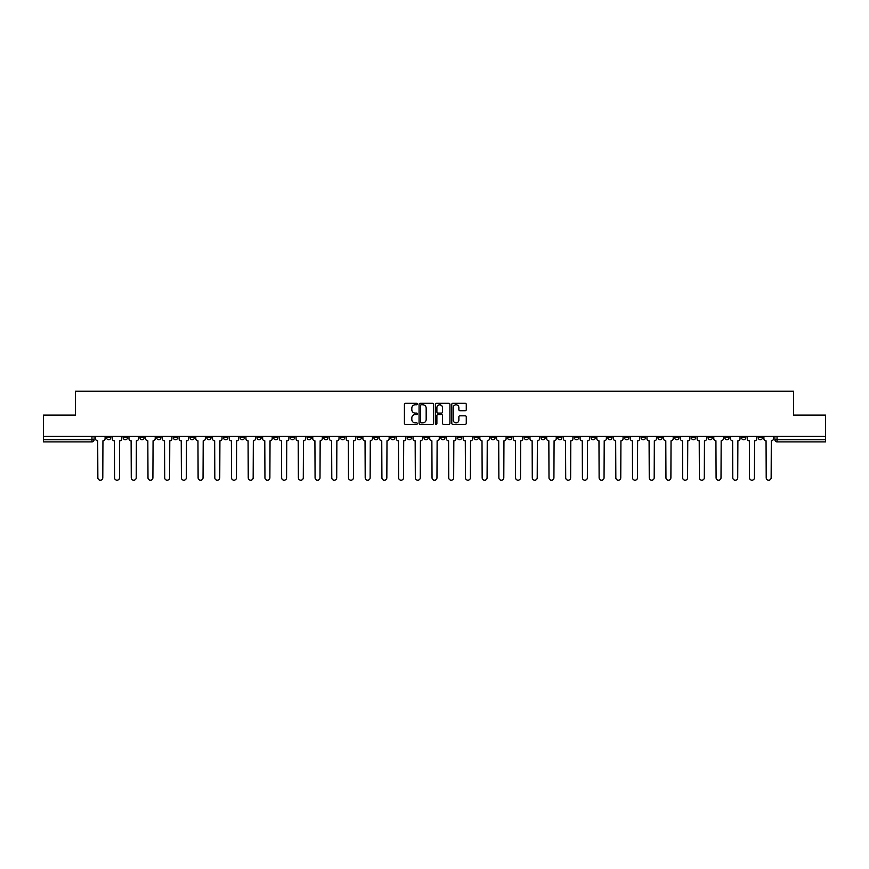 <?xml version="1.0" encoding="UTF-8"?>
<svg xmlns="http://www.w3.org/2000/svg" width="869" height="869" viewBox="0 0 869 869"><rect width="100%" height="100%" fill="white"/><g stroke="black" fill="none" stroke-linecap="round" stroke-linejoin="round"><path stroke-width="1.3" d="M417.359 404.052A0.739 0.739 0 0 0 416.631 403.314L405.454 403.314A1.054 1.054 0 0 0 404.411 404.367L404.411 423.29A1.054 1.054 0 0 0 405.454 424.344L416.631 424.344A0.739 0.739 0 0 0 417.359 423.605A0.739 0.739 0 0 0 416.631 422.866L415.186 422.866A3.367 3.367 0 0 1 411.819 419.51L411.819 417.924A3.367 3.367 0 0 1 415.186 414.567L416.631 414.567A0.739 0.739 0 0 0 417.359 413.829A0.739 0.739 0 0 0 416.631 413.09L415.186 413.09A3.367 3.367 0 0 1 411.819 409.723L411.819 408.148A3.367 3.367 0 0 1 415.186 404.791L416.631 404.791A0.739 0.739 0 0 0 417.359 404.052M657.931 436.423L657.931 437.607L662.211 437.607A2.14 2.14 0 0 1 660.071 439.747A2.14 2.14 0 0 1 657.931 437.607L657.931 436.423M557.67 436.423L557.67 437.607L561.961 437.607A2.14 2.14 0 0 1 559.821 439.747A2.14 2.14 0 0 1 557.67 437.607L557.67 436.423M540.963 436.423L540.963 437.607L545.254 437.607A2.14 2.14 0 0 1 543.103 439.747A2.14 2.14 0 0 1 540.963 437.607L540.963 436.423M440.713 436.423L440.713 437.607L444.993 437.607A2.14 2.14 0 0 1 442.853 439.747A2.14 2.14 0 0 1 440.713 437.607L440.713 436.423M424.007 436.423L424.007 437.607L428.287 437.607A2.14 2.14 0 0 1 426.147 439.747A2.14 2.14 0 0 1 424.007 437.607L424.007 436.423M407.289 436.423L407.289 437.607L411.58 437.607A2.14 2.14 0 0 1 409.44 439.747A2.14 2.14 0 0 1 407.289 437.607L407.289 436.423M373.876 436.423L373.876 437.607L378.156 437.607A2.14 2.14 0 0 1 376.016 439.747A2.14 2.14 0 0 1 373.876 437.607L373.876 436.423M340.463 437.607L340.463 436.423L340.463 437.607A2.14 2.14 0 0 0 342.603 439.747A2.14 2.14 0 0 1 340.463 437.607L344.743 437.607A2.14 2.14 0 0 1 342.603 439.747A2.14 2.14 0 0 0 344.743 437.607L344.743 436.423L344.743 437.607M323.746 437.607L323.746 436.423L323.746 437.607A2.14 2.14 0 0 0 325.897 439.747A2.14 2.14 0 0 1 323.746 437.607L328.037 437.607A2.14 2.14 0 0 1 325.897 439.747M307.039 437.607L307.039 436.423L307.039 437.607A2.14 2.14 0 0 0 309.179 439.747A2.14 2.14 0 0 1 307.039 437.607L311.33 437.607A2.14 2.14 0 0 1 309.179 439.747A2.14 2.14 0 0 0 311.33 437.607L311.33 436.423L311.33 437.607M290.333 436.423L290.333 437.607L294.613 437.607A2.14 2.14 0 0 1 292.473 439.747A2.14 2.14 0 0 1 290.333 437.607L290.333 436.423M273.626 436.423L273.626 437.607L277.906 437.607A2.14 2.14 0 0 1 275.766 439.747A2.14 2.14 0 0 1 273.626 437.607L273.626 436.423M256.92 436.423L256.92 437.607L261.2 437.607A2.14 2.14 0 0 1 259.06 439.747A2.14 2.14 0 0 1 256.92 437.607L256.92 436.423M240.202 437.607L240.202 436.423L240.202 437.607A2.14 2.14 0 0 0 242.353 439.747A2.14 2.14 0 0 1 240.202 437.607L244.493 437.607A2.14 2.14 0 0 1 242.353 439.747M206.789 437.607L206.789 436.423L206.789 437.607A2.14 2.14 0 0 0 208.929 439.747A2.14 2.14 0 0 1 206.789 437.607L211.069 437.607A2.14 2.14 0 0 1 208.929 439.747A2.14 2.14 0 0 0 211.069 437.607L211.069 436.423L211.069 437.607M190.083 437.607L190.083 436.423L190.083 437.607A2.14 2.14 0 0 0 192.223 439.747A2.14 2.14 0 0 1 190.083 437.607L194.363 437.607A2.14 2.14 0 0 1 192.223 439.747A2.14 2.14 0 0 0 194.363 437.607L194.363 436.423L194.363 437.607M173.376 437.607L173.376 436.423L173.376 437.607A2.14 2.14 0 0 0 175.516 439.747A2.14 2.14 0 0 1 173.376 437.607L177.656 437.607A2.14 2.14 0 0 1 175.516 439.747A2.14 2.14 0 0 0 177.656 437.607L177.656 436.423L177.656 437.607M156.659 437.607L156.659 436.423L156.659 437.607A2.14 2.14 0 0 0 158.81 439.747A2.14 2.14 0 0 1 156.659 437.607L160.95 437.607A2.14 2.14 0 0 1 158.81 439.747M139.952 437.607L139.952 436.423L139.952 437.607A2.14 2.14 0 0 0 142.092 439.747A2.14 2.14 0 0 1 139.952 437.607L144.243 437.607A2.14 2.14 0 0 1 142.092 439.747A2.14 2.14 0 0 0 144.243 437.607L144.243 436.423L144.243 437.607M123.246 437.607L123.246 436.423L123.246 437.607A2.14 2.14 0 0 0 125.386 439.747A2.14 2.14 0 0 1 123.246 437.607L127.526 437.607A2.14 2.14 0 0 1 125.386 439.747A2.14 2.14 0 0 0 127.526 437.607L127.526 436.423L127.526 437.607M465.23 410.722A1.054 1.054 0 0 0 466.273 409.679L466.273 404.367A1.054 1.054 0 0 0 465.23 403.314L452.814 403.314A1.054 1.054 0 0 0 451.771 404.367L451.771 423.29A1.054 1.054 0 0 0 452.814 424.344L465.23 424.344A1.054 1.054 0 0 0 466.273 423.29L466.273 416.881A1.054 1.054 0 0 0 465.23 415.827L459.918 415.827A1.054 1.054 0 0 0 458.865 416.881L458.865 420.053A2.813 2.813 0 0 1 456.051 422.866A2.813 2.813 0 0 1 453.238 420.053L453.238 407.604A2.813 2.813 0 0 1 456.051 404.791A2.813 2.813 0 0 1 458.865 407.604L458.865 409.679A1.054 1.054 0 0 0 459.918 410.722L465.23 410.722M43.45 436.423L43.45 415.11L75.364 415.11L75.364 391.224L793.636 391.224L793.636 415.11L825.55 415.11L825.55 436.423L43.45 436.423L43.45 439.747L94.113 439.747L94.113 436.423L94.113 439.747A2.14 2.14 0 0 1 91.973 441.887L43.45 441.887L43.45 439.747M433.577 404.367A1.054 1.054 0 0 0 432.534 403.314L420.118 403.314A1.054 1.054 0 0 0 419.075 404.367L419.075 423.29A1.054 1.054 0 0 0 420.118 424.344L432.534 424.344A1.054 1.054 0 0 0 433.577 423.29L433.577 404.367M436.466 403.314L448.882 403.314A1.054 1.054 0 0 1 449.925 404.367L449.925 423.29A1.054 1.054 0 0 1 448.882 424.344L443.57 424.344A1.054 1.054 0 0 1 442.517 423.29L442.517 415.61A1.054 1.054 0 0 0 441.463 414.567L437.943 414.567A1.054 1.054 0 0 0 436.89 415.61L436.89 423.605A0.739 0.739 0 0 1 436.151 424.344A0.739 0.739 0 0 1 435.423 423.605L435.423 404.367A1.054 1.054 0 0 1 436.466 403.314M774.887 436.423L774.887 439.747L825.55 439.747L825.55 441.887L777.027 441.887A2.14 2.14 0 0 1 774.887 439.747A2.14 2.14 0 0 0 777.027 441.887L777.027 436.423M825.55 436.423L825.55 439.747M762.461 436.423L762.461 437.607A2.14 2.14 0 0 1 760.321 439.747A2.14 2.14 0 0 1 758.181 437.607L762.461 437.607M758.181 436.423L758.181 437.607M745.754 437.607L745.754 436.423L745.754 437.607A2.14 2.14 0 0 1 743.614 439.747A2.14 2.14 0 0 1 741.474 437.607L745.754 437.607A2.14 2.14 0 0 1 743.614 439.747M741.474 436.423L741.474 437.607M729.048 436.423L729.048 437.607A2.14 2.14 0 0 1 726.908 439.747A2.14 2.14 0 0 1 724.757 437.607A2.14 2.14 0 0 0 726.908 439.747M724.757 436.423L724.757 437.607L729.048 437.607M712.341 436.423L712.341 437.607A2.14 2.14 0 0 1 710.19 439.747A2.14 2.14 0 0 1 708.05 437.607L712.341 437.607A2.14 2.14 0 0 1 710.19 439.747M708.05 436.423L708.05 437.607M695.624 436.423L695.624 437.607A2.14 2.14 0 0 1 693.484 439.747A2.14 2.14 0 0 1 691.344 437.607A2.14 2.14 0 0 0 693.484 439.747M691.344 436.423L691.344 437.607L695.624 437.607M678.917 436.423L678.917 437.607A2.14 2.14 0 0 1 676.777 439.747A2.14 2.14 0 0 1 674.637 437.607L678.917 437.607M674.637 436.423L674.637 437.607M662.211 436.423L662.211 437.607A2.14 2.14 0 0 1 660.071 439.747M645.504 436.423L645.504 437.607A2.14 2.14 0 0 1 643.364 439.747A2.14 2.14 0 0 1 641.213 437.607L645.504 437.607M641.213 436.423L641.213 437.607M628.798 436.423L628.798 437.607A2.14 2.14 0 0 1 626.647 439.747A2.14 2.14 0 0 1 624.507 437.607L628.798 437.607M624.507 436.423L624.507 437.607M612.08 436.423L612.08 437.607A2.14 2.14 0 0 1 609.94 439.747A2.14 2.14 0 0 1 607.8 437.607A2.14 2.14 0 0 0 609.94 439.747M607.8 436.423L607.8 437.607L612.08 437.607M595.374 436.423L595.374 437.607A2.14 2.14 0 0 1 593.234 439.747A2.14 2.14 0 0 1 591.094 437.607L595.374 437.607M591.094 436.423L591.094 437.607M578.667 436.423L578.667 437.607A2.14 2.14 0 0 1 576.527 439.747A2.14 2.14 0 0 1 574.387 437.607L578.667 437.607M574.387 436.423L574.387 437.607M561.961 436.423L561.961 437.607M545.254 436.423L545.254 437.607L545.254 436.423M528.537 436.423L528.537 437.607A2.14 2.14 0 0 1 526.397 439.747A2.14 2.14 0 0 1 524.257 437.607L528.537 437.607M524.257 436.423L524.257 437.607M511.83 436.423L511.83 437.607A2.14 2.14 0 0 1 509.69 439.747A2.14 2.14 0 0 1 507.55 437.607L511.83 437.607M507.55 436.423L507.55 437.607M495.124 436.423L495.124 437.607A2.14 2.14 0 0 1 492.984 439.747A2.14 2.14 0 0 1 490.844 437.607L495.124 437.607M490.844 436.423L490.844 437.607M478.417 436.423L478.417 437.607A2.14 2.14 0 0 1 476.277 439.747A2.14 2.14 0 0 1 474.126 437.607L478.417 437.607M474.126 436.423L474.126 437.607M461.711 436.423L461.711 437.607A2.14 2.14 0 0 1 459.56 439.747A2.14 2.14 0 0 1 457.42 437.607L461.711 437.607M457.42 436.423L457.42 437.607M444.993 436.423L444.993 437.607A2.14 2.14 0 0 1 442.853 439.747M428.287 436.423L428.287 437.607M411.58 437.607L411.58 436.423L411.58 437.607A2.14 2.14 0 0 1 409.44 439.747M394.874 436.423L394.874 437.607A2.14 2.14 0 0 1 392.723 439.747A2.14 2.14 0 0 1 390.583 437.607A2.14 2.14 0 0 0 392.723 439.747A2.14 2.14 0 0 0 394.874 437.607L390.583 437.607L390.583 436.423M378.156 437.607L378.156 436.423L378.156 437.607A2.14 2.14 0 0 1 376.016 439.747M361.45 436.423L361.45 437.607A2.14 2.14 0 0 1 359.31 439.747A2.14 2.14 0 0 1 357.17 437.607A2.14 2.14 0 0 0 359.31 439.747M357.17 436.423L357.17 437.607L361.45 437.607M328.037 436.423L328.037 437.607L328.037 436.423M294.613 437.607L294.613 436.423L294.613 437.607A2.14 2.14 0 0 1 292.473 439.747M277.906 437.607L277.906 436.423L277.906 437.607A2.14 2.14 0 0 1 275.766 439.747M261.2 437.607L261.2 436.423L261.2 437.607A2.14 2.14 0 0 1 259.06 439.747M244.493 436.423L244.493 437.607L244.493 436.423M227.787 437.607L227.787 436.423L227.787 437.607A2.14 2.14 0 0 1 225.636 439.747A2.14 2.14 0 0 1 223.496 437.607L227.787 437.607A2.14 2.14 0 0 1 225.636 439.747M223.496 436.423L223.496 437.607M160.95 436.423L160.95 437.607L160.95 436.423M110.819 436.423L110.819 437.607A2.14 2.14 0 0 1 108.679 439.747A2.14 2.14 0 0 1 106.539 437.607A2.14 2.14 0 0 0 108.679 439.747A2.14 2.14 0 0 0 110.819 437.607L110.819 436.423M106.539 436.423L106.539 437.607L110.819 437.607M91.973 436.423L91.973 441.887A2.14 2.14 0 0 0 94.113 439.747M421.28 404.791A0.739 0.739 0 0 0 420.542 405.519L420.542 422.138A0.739 0.739 0 0 0 421.28 422.866L422.801 422.866A3.367 3.367 0 0 0 426.168 419.51L426.168 408.148A3.367 3.367 0 0 0 422.801 404.791L421.28 404.791M442.517 407.648A2.813 2.813 0 0 0 439.703 404.835A2.813 2.813 0 0 0 436.89 407.648L436.89 412.036A1.054 1.054 0 0 0 437.943 413.09L441.463 413.09A1.054 1.054 0 0 0 442.517 412.036L442.517 407.648M95.557 438.682L95.557 436.423L95.557 438.682A2.14 2.14 48.4 0 0 97.697 440.822L97.86 477.776A2.466 2.466 48.4 0 0 100.326 480.231A2.466 2.466 48.4 0 0 102.792 477.776L102.944 440.822A2.14 2.14 48.4 0 0 105.095 438.682L105.095 436.423M97.697 440.822L97.86 477.776M102.792 477.776L102.944 440.822M112.264 438.682L112.264 436.423L112.264 438.682A2.14 2.14 48.4 0 0 114.404 440.822L114.567 477.776A2.466 2.466 48.4 0 0 117.033 480.231A2.466 2.466 48.4 0 0 119.498 477.776L119.661 440.822A2.14 2.14 48.4 0 0 121.801 438.682L121.801 436.423M128.97 438.682L128.97 436.423L128.97 438.682A2.14 2.14 48.4 0 0 131.121 440.822L131.273 477.776A2.466 2.466 48.4 0 0 133.739 480.231A2.466 2.466 48.4 0 0 136.205 477.776L136.368 440.822A2.14 2.14 48.4 0 0 138.508 438.682L138.508 436.423M114.404 440.822L114.567 477.776M119.498 477.776L119.661 440.822M131.121 440.822L131.273 477.776M136.205 477.776L136.368 440.822M145.688 438.682L145.688 436.423L145.688 438.682A2.14 2.14 48.4 0 0 147.828 440.822L147.991 477.776A2.466 2.466 48.4 0 0 150.446 480.231A2.466 2.466 48.4 0 0 152.911 477.776L153.074 440.822A2.14 2.14 48.4 0 0 155.214 438.682L155.214 436.423M162.394 438.682L162.394 436.423L162.394 438.682A2.14 2.14 48.4 0 0 164.534 440.822L164.697 477.776A2.466 2.466 48.4 0 0 167.163 480.231A2.466 2.466 48.4 0 0 169.618 477.776L169.781 440.822A2.14 2.14 48.4 0 0 171.921 438.682L171.921 436.423M179.101 438.682L179.101 436.423L179.101 438.682A2.14 2.14 48.4 0 0 181.241 440.822L181.404 477.776A2.466 2.466 48.4 0 0 183.87 480.231A2.466 2.466 48.4 0 0 186.335 477.776L186.487 440.822A2.14 2.14 48.4 0 0 188.638 438.682L188.638 436.423M147.828 440.822L147.991 477.776M152.911 477.776L153.074 440.822M164.534 440.822L164.697 477.776M169.618 477.776L169.781 440.822M181.241 440.822L181.404 477.776M186.335 477.776L186.487 440.822M195.807 438.682L195.807 436.423L195.807 438.682A2.14 2.14 48.4 0 0 197.958 440.822L198.11 477.776A2.466 2.466 48.4 0 0 200.576 480.231A2.466 2.466 48.4 0 0 203.042 477.776L203.205 440.822A2.14 2.14 48.4 0 0 205.345 438.682L205.345 436.423M197.958 440.822L198.11 477.776M203.042 477.776L203.205 440.822M212.525 438.682L212.525 436.423L212.525 438.682A2.14 2.14 48.4 0 0 214.665 440.822L214.817 477.776A2.466 2.466 48.4 0 0 217.283 480.231A2.466 2.466 48.4 0 0 219.748 477.776L219.911 440.822A2.14 2.14 48.4 0 0 222.051 438.682L222.051 436.423M214.665 440.822L214.817 477.776M219.748 477.776L219.911 440.822M229.231 438.682L229.231 436.423L229.231 438.682A2.14 2.14 48.4 0 0 231.371 440.822L231.534 477.776A2.466 2.466 48.4 0 0 233.989 480.231A2.466 2.466 48.4 0 0 236.455 477.776L236.618 440.822A2.14 2.14 48.4 0 0 238.758 438.682L238.758 436.423M231.371 440.822L231.534 477.776M236.455 477.776L236.618 440.822M245.938 438.682L245.938 436.423L245.938 438.682A2.14 2.14 48.4 0 0 248.078 440.822L248.241 477.776A2.466 2.466 48.4 0 0 250.707 480.231A2.466 2.466 48.4 0 0 253.161 477.776L253.324 440.822A2.14 2.14 48.4 0 0 255.464 438.682L255.464 436.423M248.078 440.822L248.241 477.776M253.161 477.776L253.324 440.822M262.644 438.682L262.644 436.423L262.644 438.682A2.14 2.14 48.4 0 0 264.784 440.822L264.947 477.776A2.466 2.466 48.4 0 0 267.413 480.231A2.466 2.466 48.4 0 0 269.879 477.776L270.031 440.822A2.14 2.14 48.4 0 0 272.182 438.682L272.182 436.423M264.784 440.822L264.947 477.776M269.879 477.776L270.031 440.822M279.351 438.682L279.351 436.423L279.351 438.682A2.14 2.14 48.4 0 0 281.502 440.822L281.654 477.776A2.466 2.466 48.4 0 0 284.12 480.231A2.466 2.466 48.4 0 0 286.585 477.776L286.748 440.822A2.14 2.14 48.4 0 0 288.888 438.682L288.888 436.423M281.502 440.822L281.654 477.776M286.585 477.776L286.748 440.822M296.068 438.682L296.068 436.423L296.068 438.682A2.14 2.14 48.4 0 0 298.208 440.822L298.371 477.776A2.466 2.466 48.4 0 0 300.826 480.231A2.466 2.466 48.4 0 0 303.292 477.776L303.455 440.822A2.14 2.14 48.4 0 0 305.595 438.682L305.595 436.423M298.208 440.822L298.371 477.776M303.292 477.776L303.455 440.822M312.775 438.682L312.775 436.423L312.775 438.682A2.14 2.14 48.4 0 0 314.915 440.822L315.078 477.776A2.466 2.466 48.4 0 0 317.543 480.231A2.466 2.466 48.4 0 0 319.998 477.776L320.161 440.822A2.14 2.14 48.4 0 0 322.301 438.682L322.301 436.423M314.915 440.822L315.078 477.776M319.998 477.776L320.161 440.822M329.481 438.682L329.481 436.423L329.481 438.682A2.14 2.14 48.4 0 0 331.621 440.822L331.784 477.776A2.466 2.466 48.4 0 0 334.25 480.231A2.466 2.466 48.4 0 0 336.716 477.776L336.868 440.822A2.14 2.14 48.4 0 0 339.019 438.682L339.019 436.423M331.621 440.822L331.784 477.776M336.716 477.776L336.868 440.822M346.188 438.682L346.188 436.423L346.188 438.682A2.14 2.14 48.4 0 0 348.328 440.822L348.491 477.776A2.466 2.466 48.4 0 0 350.957 480.231A2.466 2.466 48.4 0 0 353.422 477.776L353.585 440.822A2.14 2.14 48.4 0 0 355.725 438.682L355.725 436.423M348.328 440.822L348.491 477.776M353.422 477.776L353.585 440.822M362.894 438.682L362.894 436.423L362.894 438.682A2.14 2.14 48.4 0 0 365.045 440.822L365.197 477.776A2.466 2.466 48.4 0 0 367.663 480.231A2.466 2.466 48.4 0 0 370.129 477.776L370.292 440.822A2.14 2.14 48.4 0 0 372.432 438.682L372.432 436.423M365.045 440.822L365.197 477.776M370.129 477.776L370.292 440.822M379.612 438.682L379.612 436.423L379.612 438.682A2.14 2.14 48.4 0 0 381.752 440.822L381.915 477.776A2.466 2.466 48.4 0 0 384.37 480.231A2.466 2.466 48.4 0 0 386.835 477.776L386.998 440.822A2.14 2.14 48.4 0 0 389.138 438.682L389.138 436.423M381.752 440.822L381.915 477.776M386.835 477.776L386.998 440.822M396.318 438.682L396.318 436.423L396.318 438.682A2.14 2.14 48.4 0 0 398.458 440.822L398.621 477.776A2.466 2.466 48.4 0 0 401.087 480.231A2.466 2.466 48.4 0 0 403.542 477.776L403.705 440.822A2.14 2.14 48.4 0 0 405.845 438.682L405.845 436.423M398.458 440.822L398.621 477.776M403.542 477.776L403.705 440.822M413.025 438.682L413.025 436.423L413.025 438.682A2.14 2.14 48.4 0 0 415.165 440.822L415.328 477.776A2.466 2.466 48.4 0 0 417.793 480.231A2.466 2.466 48.4 0 0 420.259 477.776L420.411 440.822A2.14 2.14 48.4 0 0 422.562 438.682L422.562 436.423M415.165 440.822L415.328 477.776M420.259 477.776L420.411 440.822M429.731 438.682L429.731 436.423L429.731 438.682A2.14 2.14 48.4 0 0 431.871 440.822L432.034 477.776A2.466 2.466 48.4 0 0 434.5 480.231A2.466 2.466 48.4 0 0 436.966 477.776L437.129 440.822A2.14 2.14 48.4 0 0 439.269 438.682L439.269 436.423M431.871 440.822L432.034 477.776M436.966 477.776L437.129 440.822M446.438 438.682L446.438 436.423L446.438 438.682A2.14 2.14 48.4 0 0 448.589 440.822L448.741 477.776A2.466 2.466 48.4 0 0 451.207 480.231A2.466 2.466 48.4 0 0 453.672 477.776L453.835 440.822A2.14 2.14 48.4 0 0 455.975 438.682L455.975 436.423M448.589 440.822L448.741 477.776M453.672 477.776L453.835 440.822M463.155 438.682L463.155 436.423L463.155 438.682A2.14 2.14 48.4 0 0 465.295 440.822L465.458 477.776A2.466 2.466 48.4 0 0 467.913 480.231A2.466 2.466 48.4 0 0 470.379 477.776L470.542 440.822A2.14 2.14 48.4 0 0 472.682 438.682L472.682 436.423M465.295 440.822L465.458 477.776M470.379 477.776L470.542 440.822M479.862 438.682L479.862 436.423L479.862 438.682A2.14 2.14 48.4 0 0 482.002 440.822L482.165 477.776A2.466 2.466 48.4 0 0 484.63 480.231A2.466 2.466 48.4 0 0 487.085 477.776L487.248 440.822A2.14 2.14 48.4 0 0 489.388 438.682L489.388 436.423M482.002 440.822L482.165 477.776M487.085 477.776L487.248 440.822M496.568 438.682L496.568 436.423L496.568 438.682A2.14 2.14 48.4 0 0 498.708 440.822L498.871 477.776A2.466 2.466 48.4 0 0 501.337 480.231A2.466 2.466 48.4 0 0 503.803 477.776L503.955 440.822A2.14 2.14 48.4 0 0 506.106 438.682L506.106 436.423M498.708 440.822L498.871 477.776M503.803 477.776L503.955 440.822M513.275 438.682L513.275 436.423L513.275 438.682A2.14 2.14 48.4 0 0 515.415 440.822L515.578 477.776A2.466 2.466 48.4 0 0 518.043 480.231A2.466 2.466 48.4 0 0 520.509 477.776L520.672 440.822A2.14 2.14 48.4 0 0 522.812 438.682L522.812 436.423M515.415 440.822L515.578 477.776M520.509 477.776L520.672 440.822M529.981 438.682L529.981 436.423L529.981 438.682A2.14 2.14 48.4 0 0 532.132 440.822L532.284 477.776A2.466 2.466 48.4 0 0 534.75 480.231A2.466 2.466 48.4 0 0 537.216 477.776L537.379 440.822A2.14 2.14 48.4 0 0 539.519 438.682L539.519 436.423M532.132 440.822L532.284 477.776M537.216 477.776L537.379 440.822M546.699 438.682L546.699 436.423L546.699 438.682A2.14 2.14 48.4 0 0 548.839 440.822L549.002 477.776A2.466 2.466 48.4 0 0 551.457 480.231A2.466 2.466 48.4 0 0 553.922 477.776L554.085 440.822A2.14 2.14 48.4 0 0 556.225 438.682L556.225 436.423M548.839 440.822L549.002 477.776M553.922 477.776L554.085 440.822M563.405 438.682L563.405 436.423L563.405 438.682A2.14 2.14 48.4 0 0 565.545 440.822L565.708 477.776A2.466 2.466 48.4 0 0 568.174 480.231A2.466 2.466 48.4 0 0 570.629 477.776L570.792 440.822A2.14 2.14 48.4 0 0 572.932 438.682L572.932 436.423M565.545 440.822L565.708 477.776M570.629 477.776L570.792 440.822M580.112 438.682L580.112 436.423L580.112 438.682A2.14 2.14 48.4 0 0 582.252 440.822L582.415 477.776A2.466 2.466 48.4 0 0 584.88 480.231A2.466 2.466 48.4 0 0 587.346 477.776L587.498 440.822A2.14 2.14 48.4 0 0 589.649 438.682L589.649 436.423M582.252 440.822L582.415 477.776M587.346 477.776L587.498 440.822M596.818 438.682L596.818 436.423L596.818 438.682A2.14 2.14 48.4 0 0 598.969 440.822L599.121 477.776A2.466 2.466 48.4 0 0 601.587 480.231A2.466 2.466 48.4 0 0 604.053 477.776L604.216 440.822A2.14 2.14 48.4 0 0 606.356 438.682L606.356 436.423M598.969 440.822L599.121 477.776M604.053 477.776L604.216 440.822M613.536 438.682L613.536 436.423L613.536 438.682A2.14 2.14 48.4 0 0 615.676 440.822L615.839 477.776A2.466 2.466 48.4 0 0 618.293 480.231A2.466 2.466 48.4 0 0 620.759 477.776L620.922 440.822A2.14 2.14 48.4 0 0 623.062 438.682L623.062 436.423M615.676 440.822L615.839 477.776M620.759 477.776L620.922 440.822M630.242 438.682L630.242 436.423L630.242 438.682A2.14 2.14 48.4 0 0 632.382 440.822L632.545 477.776A2.466 2.466 48.4 0 0 635.011 480.231A2.466 2.466 48.4 0 0 637.466 477.776L637.629 440.822A2.14 2.14 48.4 0 0 639.769 438.682L639.769 436.423M632.382 440.822L632.545 477.776M637.466 477.776L637.629 440.822M646.949 438.682L646.949 436.423L646.949 438.682A2.14 2.14 48.4 0 0 649.089 440.822L649.252 477.776A2.466 2.466 48.4 0 0 651.717 480.231A2.466 2.466 48.4 0 0 654.183 477.776L654.335 440.822A2.14 2.14 48.4 0 0 656.475 438.682L656.475 436.423M649.089 440.822L649.252 477.776M654.183 477.776L654.335 440.822M663.655 438.682L663.655 436.423L663.655 438.682A2.14 2.14 48.4 0 0 665.795 440.822L665.958 477.776A2.466 2.466 48.4 0 0 668.424 480.231A2.466 2.466 48.4 0 0 670.89 477.776L671.042 440.822A2.14 2.14 48.4 0 0 673.193 438.682L673.193 436.423M665.795 440.822L665.958 477.776M670.89 477.776L671.042 440.822M680.362 438.682L680.362 436.423L680.362 438.682A2.14 2.14 48.4 0 0 682.513 440.822L682.665 477.776A2.466 2.466 48.4 0 0 685.13 480.231A2.466 2.466 48.4 0 0 687.596 477.776L687.759 440.822A2.14 2.14 48.4 0 0 689.899 438.682L689.899 436.423M682.513 440.822L682.665 477.776M687.596 477.776L687.759 440.822M697.079 438.682L697.079 436.423L697.079 438.682A2.14 2.14 48.4 0 0 699.219 440.822L699.382 477.776A2.466 2.466 48.4 0 0 701.837 480.231A2.466 2.466 48.4 0 0 704.303 477.776L704.466 440.822A2.14 2.14 48.4 0 0 706.606 438.682L706.606 436.423M699.219 440.822L699.382 477.776M704.303 477.776L704.466 440.822M713.786 438.682L713.786 436.423L713.786 438.682A2.14 2.14 48.4 0 0 715.926 440.822L716.089 477.776A2.466 2.466 48.4 0 0 718.554 480.231A2.466 2.466 48.4 0 0 721.009 477.776L721.172 440.822A2.14 2.14 48.4 0 0 723.312 438.682L723.312 436.423M715.926 440.822L716.089 477.776M721.009 477.776L721.172 440.822M730.492 438.682L730.492 436.423L730.492 438.682A2.14 2.14 48.4 0 0 732.632 440.822L732.795 477.776A2.466 2.466 48.4 0 0 735.261 480.231A2.466 2.466 48.4 0 0 737.727 477.776L737.879 440.822A2.14 2.14 48.4 0 0 740.03 438.682L740.03 436.423M732.632 440.822L732.795 477.776M737.727 477.776L737.879 440.822M747.199 438.682L747.199 436.423L747.199 438.682A2.14 2.14 48.4 0 0 749.339 440.822L749.502 477.776A2.466 2.466 48.4 0 0 751.967 480.231A2.466 2.466 48.4 0 0 754.433 477.776L754.596 440.822A2.14 2.14 48.4 0 0 756.736 438.682L756.736 436.423M749.339 440.822L749.502 477.776M754.433 477.776L754.596 440.822M763.905 438.682L763.905 436.423L763.905 438.682A2.14 2.14 48.4 0 0 766.056 440.822L766.208 477.776A2.466 2.466 48.4 0 0 768.674 480.231A2.466 2.466 48.4 0 0 771.14 477.776L771.303 440.822A2.14 2.14 48.4 0 0 773.443 438.682L773.443 436.423M766.056 440.822L766.208 477.776M771.14 477.776L771.303 440.822"/></g></svg>
